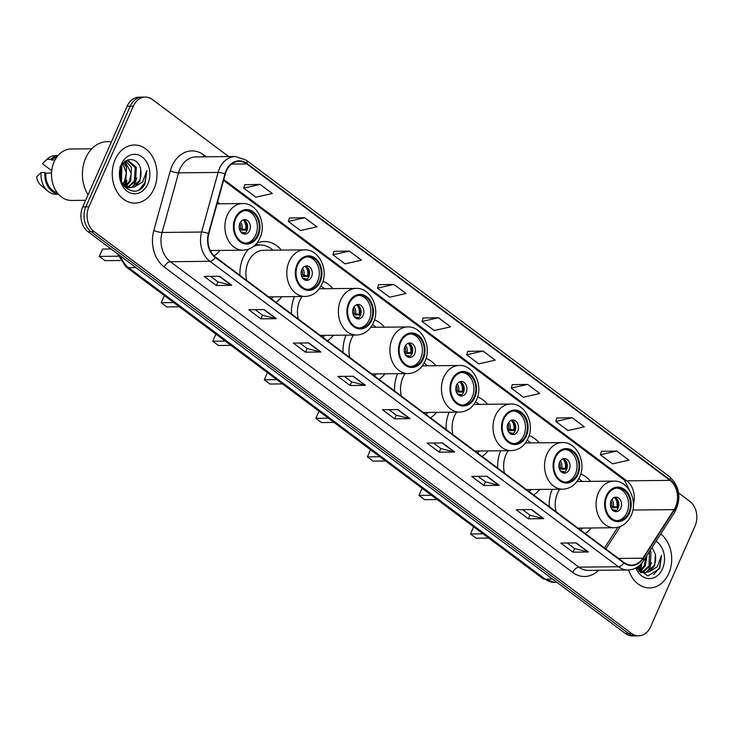 <?xml version="1.0" encoding="UTF-8"?>
<svg xmlns="http://www.w3.org/2000/svg" width="733" height="733" viewBox="0 0 733 733"><rect width="100%" height="100%" fill="white"/><g stroke="black" fill="none" stroke-linecap="round" stroke-linejoin="round"><path stroke-width="1.1" d="M552.224 489.305A32.096 24.73 89.4 0 0 549.237 506.622M585.181 533.505A32.096 24.73 89.4 0 0 591.165 527.98M500.676 450.768A32.096 24.73 89.4 0 0 497.689 468.085M533.633 494.958A32.096 24.73 89.4 0 0 539.616 489.442M449.127 412.221A32.096 24.73 89.4 0 0 446.14 429.538M482.085 456.421A32.096 24.73 89.4 0 0 488.068 450.896M397.579 373.674A32.096 24.73 89.4 0 0 394.592 391.001M430.537 417.874A32.096 24.73 89.4 0 0 436.52 412.358M346.031 335.137A32.096 24.73 89.4 0 0 343.044 352.454M378.988 379.337A32.096 24.73 89.4 0 0 384.972 373.812M294.483 296.59A32.096 24.73 89.4 0 0 291.496 313.916M327.44 340.79A32.096 24.73 89.4 0 0 333.423 335.265M248.441 249.229A32.096 24.73 89.4 0 0 243.154 257.54A32.096 24.73 89.4 0 0 239.948 275.37M275.892 302.243A32.096 24.73 89.4 0 0 281.875 296.728M214.073 255.881A32.096 24.73 89.4 0 0 219.955 250.429M384.468 327.193A32.096 24.73 89.4 0 0 374.49 319.863M281.371 250.109A32.096 24.73 89.4 0 0 264.292 241.505A32.096 24.73 89.4 0 0 256.852 243.081M332.919 288.646A32.096 24.73 89.4 0 0 322.941 281.325M436.016 365.73A32.096 24.73 89.4 0 0 426.038 358.41M487.564 404.277A32.096 24.73 89.4 0 0 477.586 396.947M539.112 442.824A32.096 24.73 89.4 0 0 529.134 435.494M590.661 481.361A32.096 24.73 89.4 0 0 580.683 474.04M219.451 203.801A32.096 24.73 89.4 0 0 217.628 201.813M228.723 156.578L152.418 99.523A18.169 14 89.4 0 0 145.29 97.086L139.114 97.15A18.169 14 89.4 0 0 127.148 106.221L82.756 206.871A18.169 14 89.4 0 0 87.978 231.692L625.341 633.477A18.169 14 89.4 0 0 632.478 635.914L635.566 635.887A18.169 14 89.4 0 1 628.428 633.449A18.169 14 89.4 0 0 635.566 635.887L638.654 635.85A18.169 14 89.4 0 0 650.611 626.779L695.003 526.129A18.169 14 89.4 0 0 689.78 501.308L678.639 492.979M145.29 97.086A18.169 14 89.4 0 0 133.324 106.157L88.931 206.807L85.843 206.843A18.169 14 89.4 0 0 91.066 231.655L628.428 633.449L91.066 231.655A18.169 14 89.4 0 1 85.843 206.843L130.236 106.193L85.843 206.843L82.756 206.871M142.202 97.113A18.169 14 89.4 0 0 130.236 106.193A18.169 14 89.4 0 1 142.202 97.113M115.182 159.51A29.063 22.393 89.4 0 0 115.347 188.683A29.063 22.393 89.4 0 0 134.945 203.123A29.063 22.393 89.4 0 0 154.086 188.601A29.063 22.393 89.4 0 0 153.921 159.428A29.063 22.393 89.4 0 0 134.322 144.997A29.063 22.393 89.4 0 0 115.182 159.51A29.063 22.393 89.4 0 0 115.347 188.683A29.063 22.393 89.4 0 0 134.945 203.123A29.063 22.393 89.4 0 0 154.086 188.601A29.063 22.393 89.4 0 0 153.921 159.428A29.063 22.393 89.4 0 0 134.322 144.997A29.063 22.393 89.4 0 0 115.182 159.51M628.648 569.962A29.063 22.393 89.4 0 0 649.612 587.939A29.063 22.393 89.4 0 0 668.762 573.426A29.063 22.393 89.4 0 0 660.735 533.963A29.063 22.393 89.4 0 1 668.762 573.426A29.063 22.393 89.4 0 1 649.612 587.939A29.063 22.393 89.4 0 1 628.648 569.962M226.396 170.991A19.379 14.926 -90.6 0 1 239.16 161.306A19.379 14.926 -90.6 0 1 246.764 163.908L670.008 480.372A19.379 14.926 -90.6 0 1 674.094 509.609L642.859 558.198A19.379 14.926 -90.6 0 1 631.58 565.106A19.379 14.926 -90.6 0 1 623.975 562.504L215.475 257.072A19.379 14.926 -90.6 0 1 208.823 233.662L225.306 174.051A19.379 14.926 -90.6 0 1 226.396 170.991M226.066 170.743A19.864 15.301 89.4 0 0 224.958 173.877L208.465 233.497A19.864 15.301 89.4 0 0 215.291 257.494L623.792 562.926A19.864 15.301 89.4 0 0 643.143 558.509L674.378 509.921A19.864 15.301 89.4 0 0 670.191 479.95L246.948 163.486A19.864 15.301 89.4 0 0 226.066 170.743M616.765 451.07L600.373 454.772L612.531 463.861L628.914 460.159L616.765 451.07L601.445 451.326M572.18 417.737L555.797 421.448L567.956 430.537L584.338 426.826L572.18 417.737L556.869 417.993M527.604 384.404L511.213 388.114L523.371 397.204L539.763 393.493L527.604 384.404L512.294 384.66M483.029 351.07L466.637 354.781L478.796 363.87L495.187 360.16L483.029 351.07L467.718 351.327M260.142 184.414L243.75 188.124L255.909 197.214L272.291 193.512L260.142 184.414L244.822 184.679M304.717 217.747L288.326 221.458L300.484 230.547L316.876 226.836L304.717 217.747L289.407 218.003M349.293 251.08L332.901 254.791L345.06 263.88L361.451 260.169L349.293 251.08L333.982 251.337M393.868 284.413L377.486 288.124L389.644 297.213L406.027 293.502L393.868 284.413L378.558 284.67M438.453 317.746L422.061 321.448L434.22 330.537L450.603 326.836L438.453 317.746L423.133 318.003M88.931 206.807A18.169 14 89.4 0 0 94.154 231.628L631.516 633.413A18.169 14 89.4 0 0 638.654 635.85M499.255 485.338L483.817 485.503L471.658 476.413L487.097 476.248L499.255 485.338A4.847 2.657 -53.2 0 1 498.742 485.283L486.675 476.248M543.831 518.671L528.392 518.836L516.234 509.747L531.672 509.582L543.831 518.671A4.847 2.657 -53.2 0 1 543.327 518.607L531.251 509.582M588.407 552.004L572.977 552.169L560.818 543.071L576.257 542.906L588.407 552.004A4.847 2.657 -53.2 0 1 587.903 551.94L575.826 542.915M365.52 385.347L350.081 385.512L337.922 376.423L353.361 376.258L365.52 385.347A4.847 2.657 -53.2 0 1 365.016 385.283L352.94 376.258M320.944 352.014L305.505 352.179L293.347 343.09L308.785 342.925L320.944 352.014A4.847 2.657 -53.2 0 1 320.431 351.959L308.364 342.925M276.368 318.681L260.93 318.846L248.771 309.757L264.21 309.592L276.368 318.681A4.847 2.657 -53.2 0 1 275.855 318.626L263.779 309.601M231.784 285.348L216.354 285.513L204.195 276.423L219.634 276.259L231.784 285.348A4.847 2.657 -53.2 0 1 231.28 285.293L219.204 276.268M454.68 452.004L439.241 452.169L427.082 443.08L442.521 442.915L454.68 452.004A4.847 2.657 -53.2 0 1 454.167 451.949L442.091 442.924M410.095 418.68L394.666 418.845L382.507 409.747L397.946 409.582L410.095 418.68A4.847 2.657 -53.2 0 1 409.591 418.616L397.515 409.591M394.666 418.845L396.278 415.18M388.921 409.683L396.333 415.226L409.591 418.616M439.241 452.169L440.854 448.514M433.496 443.016L440.909 448.559L454.167 451.949M216.354 285.513L217.967 281.857M210.609 276.359L218.022 281.903L231.28 285.293M260.93 318.846L262.542 315.19M255.185 309.692L262.597 315.236L275.855 318.626M305.505 352.179L307.118 348.523M299.76 343.017L307.182 348.56L320.431 351.959M350.081 385.512L351.693 381.847M344.345 376.35L351.758 381.893L365.016 385.283M572.977 552.169L574.59 548.504M567.232 543.006L574.645 548.55L587.903 551.94M528.392 518.836L530.005 515.18M522.656 509.673L530.069 515.217L543.327 518.607M483.817 485.503L485.429 481.847M478.072 476.34L485.493 481.893L498.742 485.283M422.061 321.448L423.161 317.902M377.486 288.124L378.585 284.578M332.901 254.791L334.01 251.245M288.326 221.458L289.434 217.912M243.75 188.124L244.859 184.579M466.637 354.781L467.746 351.235M511.213 388.114L512.321 384.568M555.797 421.448L556.897 417.902M600.373 454.772L601.472 451.226M111.544 141.606L107.265 141.652A32.701 25.197 89.4 0 0 85.734 157.98A32.701 25.197 89.4 0 0 88.07 194.831M91.799 148.781L71.064 149.001A25.737 19.828 89.4 0 0 54.114 161.856A25.737 19.828 89.4 0 0 54.26 187.685A25.737 19.828 89.4 0 0 71.614 200.466L85.651 200.311M125.352 185.98A25.737 19.828 89.4 0 0 126.891 180.547M123.703 162.955L126.543 167.399L125.783 181.097L123.272 184.643M122.429 162.918L126.351 172.786L124.555 181.115L122.658 183.992M125.819 161.031L131.445 167.353L130.685 181.042L125.746 186.494M124.857 161.168L131.262 173.364L129.457 181.06L125.141 186.136M126.525 160.591L128 160.435L136.347 167.298L135.587 180.996L128.211 187.492M127.597 187.639L125.755 187.84M127.295 160.472L135.229 167.665L134.359 181.005L127.597 187.309M123.996 186.2L129.448 187.804L134.551 186.906L139.939 180.95L140.727 169.635C141.341 174.445 140.855 178.22 139.261 180.95L131.143 187.63M130.657 187.785L122.2 183.452M121.366 166.785L121.046 180.804M120.02 166.538L120.533 179.054M140.727 169.635C138.849 157.787 125.645 155.992 121.559 166.354C113.01 183.873 136.228 201.483 144.96 183.873L146.893 170.523L142.605 181.958L134.551 186.906M121.421 164.174A19.745 15.21 89.4 0 0 127.093 191.148A19.745 15.21 89.4 0 0 147.846 183.937A19.745 15.21 89.4 0 0 142.175 156.963A19.745 15.21 89.4 0 0 121.421 164.174M51.548 173.08L45.822 173.144A18.169 14 89.4 0 0 57.22 192.697M45.822 173.144L44.933 172.484L41.075 172.521L36.65 176.827A12.113 9.327 89.4 0 0 40.773 185.11L47.746 191.066A19.379 14.926 89.4 0 0 56.111 194.272L58.503 194.245M41.075 172.521A19.379 14.926 89.4 0 0 47.746 191.066M44.933 172.484A19.379 14.926 89.4 0 0 58.402 194.144M56.844 157.073A18.169 14 89.4 0 0 51.603 160.041L55.012 160.005M58.081 155.497L55.699 155.524A19.379 14.926 89.4 0 0 47.398 158.905A19.379 14.926 89.4 0 0 46.857 159.418L42.432 163.725L51.741 170.679M46.857 159.418L50.714 159.373L51.603 160.041M57.989 155.607A19.379 14.926 89.4 0 0 50.714 159.373M146.893 170.523L144.804 183.012L139.05 189.774M136.741 177.982L135 183.113L132.142 187.382M124.729 161.901L126.552 165.356L125.81 183.213L124.408 185.623M121.815 165.814L121.495 181.958M235.76 218.645A16.346 12.598 89.4 0 0 235.861 235.055A16.346 12.598 89.4 0 0 246.884 243.173A16.346 12.598 89.4 0 0 257.649 235.009A16.346 12.598 89.4 0 0 257.558 218.599A16.346 12.598 89.4 0 0 246.535 210.481A16.346 12.598 89.4 0 0 235.76 218.645M245.912 243.136A16.346 12.598 89.4 0 0 255.716 235.027A16.346 12.598 89.4 0 0 245.564 210.536M210.646 251.318A28.642 22.072 89.4 0 0 211.535 250.521M118.123 256.211L99.285 256.403L102.519 249.064L111.104 248.973M99.285 256.403L104.956 260.646L120.203 260.49M239.911 223.217A7.266 5.598 89.4 0 0 239.957 230.51A7.266 5.598 89.4 0 0 244.859 234.111A7.266 5.598 89.4 0 0 249.641 230.483A7.266 5.598 89.4 0 0 249.596 223.189A7.266 5.598 89.4 0 0 244.703 219.579A7.266 5.598 89.4 0 0 239.911 223.217M243.503 233.909A7.266 5.598 89.4 0 0 246.939 230.51A7.266 5.598 89.4 0 0 243.347 219.808M245.17 220.844A9.685 7.467 -90.6 0 1 246.435 230.098L239.81 230.162M243.044 219.927A8.475 6.533 -90.6 0 1 245.61 229.475L246.435 230.098M239.352 228.595L245.61 229.475M243.2 233.809A8.475 6.533 -90.6 0 0 244.217 232.627L244.932 233.149M244.217 232.627L240.681 231.903M640.028 570.805A25.737 19.828 89.4 0 0 641.558 565.372M641.43 563.512L637.948 569.459M639.231 565.931L637.325 568.817M646.973 555.376L645.352 565.867L640.413 571.319M645.901 557.034L644.133 565.885L639.808 570.952M650.198 550.355L651.014 552.123L650.253 565.812L642.878 572.308M642.273 572.455L640.431 572.665M649.493 551.454L649.026 565.83L642.264 572.134M638.672 571.025L644.124 572.62L649.227 571.731L654.606 565.766L655.394 554.45C656.017 559.27 655.522 563.045 653.928 565.775L645.819 572.446M645.333 572.61L636.867 568.277M636.519 567.58L647.844 575.982L659.636 568.698L661.56 555.339L657.272 566.774L649.227 571.731M635.832 567.956A19.745 15.21 89.4 0 0 649.035 578.612A19.745 15.21 89.4 0 0 662.522 568.762A19.745 15.21 89.4 0 0 656.062 541.238M655.394 554.45L652.077 547.441M661.56 555.339L659.471 567.828L653.726 574.59M651.417 562.807L649.667 567.938L646.808 572.198M642.319 562.44L639.084 570.448M297.69 264.943A16.346 12.598 89.4 0 0 297.781 281.353A16.346 12.598 89.4 0 0 308.804 289.471A16.346 12.598 89.4 0 0 319.57 281.307A16.346 12.598 89.4 0 0 319.478 264.897A16.346 12.598 89.4 0 0 308.456 256.779A16.346 12.598 89.4 0 0 297.69 264.943M307.842 289.434A16.346 12.598 89.4 0 0 317.646 281.325A16.346 12.598 89.4 0 0 307.494 256.834M272.96 250.191A28.642 22.072 89.4 0 0 260.078 245.005L258.153 245.024A28.642 22.072 89.4 0 0 254.681 245.418M260.078 245.005A28.642 22.072 89.4 0 0 253.609 246.343M249.028 249A28.642 22.072 89.4 0 0 247.598 250.2M268.699 296.865L305.02 296.48A23.309 17.959 -90.6 0 1 289.297 284.899A23.309 17.959 -90.6 0 1 289.169 261.507A23.309 17.959 -90.6 0 1 304.525 249.861L263.614 250.292A23.309 17.959 89.4 0 0 248.258 261.938A23.309 17.959 89.4 0 0 246.709 280.427M271.164 298.707A28.642 22.072 89.4 0 0 273.455 296.819M164.357 295.573L161.205 302.711L173.721 302.573M161.205 302.711L166.886 306.953L179.393 306.815M301.84 269.515A7.266 5.598 89.4 0 0 301.877 276.808A7.266 5.598 89.4 0 0 306.779 280.418A7.266 5.598 89.4 0 0 311.562 276.781A7.266 5.598 89.4 0 0 311.525 269.487A7.266 5.598 89.4 0 0 306.623 265.887A7.266 5.598 89.4 0 0 301.84 269.515M305.423 280.217A7.266 5.598 89.4 0 0 308.859 276.817A7.266 5.598 89.4 0 0 305.276 266.116M307.09 267.142A9.685 7.467 -90.6 0 1 308.355 276.396L301.73 276.469M304.974 266.226A8.475 6.533 -90.6 0 1 307.53 275.773L308.355 276.396M301.272 274.893L307.53 275.773M305.12 280.107A8.475 6.533 -90.6 0 0 306.147 278.925L306.852 279.447M306.147 278.925L302.61 278.201M349.238 303.489A16.346 12.598 89.4 0 0 349.329 319.9A16.346 12.598 89.4 0 0 360.352 328.017A16.346 12.598 89.4 0 0 371.118 319.854A16.346 12.598 89.4 0 0 371.026 303.444A16.346 12.598 89.4 0 0 360.004 295.326A16.346 12.598 89.4 0 0 349.238 303.489M359.39 327.981A16.346 12.598 89.4 0 0 369.194 319.872A16.346 12.598 89.4 0 0 359.042 295.381M324.508 288.738A28.642 22.072 89.4 0 0 320.944 286.108M302.014 296.508A23.309 17.959 89.4 0 0 299.806 300.484A23.309 17.959 89.4 0 0 298.258 318.974M322.712 337.253A28.642 22.072 89.4 0 0 325.003 335.357M215.905 334.12L212.753 341.248L225.269 341.12M212.753 341.248L218.434 345.49L230.941 345.362M353.388 308.052A7.266 5.598 89.4 0 0 353.425 315.346A7.266 5.598 89.4 0 0 358.327 318.956A7.266 5.598 89.4 0 0 363.11 315.327A7.266 5.598 89.4 0 0 363.073 308.034A7.266 5.598 89.4 0 0 358.171 304.424A7.266 5.598 89.4 0 0 353.388 308.052M356.971 318.754A7.266 5.598 89.4 0 0 360.407 315.355A7.266 5.598 89.4 0 0 356.824 304.653M358.639 305.688A9.685 7.467 -90.6 0 1 359.903 314.943L353.279 315.007M356.522 304.763A8.475 6.533 -90.6 0 1 359.078 314.32L359.903 314.943M352.82 313.44L359.078 314.32M356.669 318.653A8.475 6.533 -90.6 0 0 357.695 317.462L358.4 317.994M357.695 317.462L354.158 316.748M400.786 342.036A16.346 12.598 89.4 0 0 400.878 358.446A16.346 12.598 89.4 0 0 411.9 366.564A16.346 12.598 89.4 0 0 422.666 358.391A16.346 12.598 89.4 0 0 422.575 341.981A16.346 12.598 89.4 0 0 411.552 333.863A16.346 12.598 89.4 0 0 400.786 342.036M410.938 366.527A16.346 12.598 89.4 0 0 420.742 358.419A16.346 12.598 89.4 0 0 410.59 333.927M376.056 327.284A28.642 22.072 89.4 0 0 372.492 324.646M353.563 335.054A23.309 17.959 89.4 0 0 351.354 339.022A23.309 17.959 89.4 0 0 349.806 357.512M374.261 375.8A28.642 22.072 89.4 0 0 376.551 373.903M267.453 372.657L264.301 379.795L276.817 379.657M264.301 379.795L269.982 384.037L282.489 383.9M404.937 346.599A7.266 5.598 89.4 0 0 404.973 353.892A7.266 5.598 89.4 0 0 409.875 357.502A7.266 5.598 89.4 0 0 414.658 353.874A7.266 5.598 89.4 0 0 414.621 346.581A7.266 5.598 89.4 0 0 409.72 342.971A7.266 5.598 89.4 0 0 404.937 346.599M408.519 357.301A7.266 5.598 89.4 0 0 411.955 353.902A7.266 5.598 89.4 0 0 408.373 343.2M410.187 344.235A9.685 7.467 -90.6 0 1 411.451 353.48L404.827 353.553M408.07 343.31A8.475 6.533 -90.6 0 1 410.627 352.866L411.451 353.48M404.369 351.977L410.627 352.866M408.217 357.191A8.475 6.533 -90.6 0 0 409.243 356.009L409.949 356.531M409.243 356.009L405.706 355.285M452.334 380.574A16.346 12.598 89.4 0 0 452.426 396.984A16.346 12.598 89.4 0 0 463.448 405.102A16.346 12.598 89.4 0 0 474.214 396.938A16.346 12.598 89.4 0 0 474.123 380.528A16.346 12.598 89.4 0 0 463.1 372.41A16.346 12.598 89.4 0 0 452.334 380.574M462.486 405.065A16.346 12.598 89.4 0 0 472.29 396.956A16.346 12.598 89.4 0 0 462.138 372.465M427.605 365.822A28.642 22.072 89.4 0 0 424.041 363.192M405.111 373.601A23.309 17.959 89.4 0 0 402.903 377.568A23.309 17.959 89.4 0 0 401.354 396.058M425.809 414.337A28.642 22.072 89.4 0 0 428.099 412.441M319.002 411.204L315.85 418.332L328.366 418.204M315.85 418.332L321.521 422.575L334.037 422.446M456.485 385.137A7.266 5.598 89.4 0 0 456.522 392.43A7.266 5.598 89.4 0 0 461.424 396.04A7.266 5.598 89.4 0 0 466.206 392.412A7.266 5.598 89.4 0 0 466.17 385.118A7.266 5.598 89.4 0 0 461.268 381.508A7.266 5.598 89.4 0 0 456.485 385.137M460.067 395.838A7.266 5.598 89.4 0 0 463.503 392.439A7.266 5.598 89.4 0 0 459.921 381.737M461.735 382.773A9.685 7.467 -90.6 0 1 462.999 392.027L456.375 392.091M459.618 381.856A8.475 6.533 -90.6 0 1 462.175 391.404L462.999 392.027M455.917 390.524L462.175 391.404M459.765 395.738A8.475 6.533 -90.6 0 0 460.791 394.546L461.497 395.078M460.791 394.546L457.255 393.832M503.883 419.12A16.346 12.598 89.4 0 0 503.974 435.53A16.346 12.598 89.4 0 0 514.997 443.648A16.346 12.598 89.4 0 0 525.763 435.484A16.346 12.598 89.4 0 0 525.671 419.074A16.346 12.598 89.4 0 0 514.648 410.947A16.346 12.598 89.4 0 0 503.883 419.12M514.035 443.612A16.346 12.598 89.4 0 0 523.838 435.503A16.346 12.598 89.4 0 0 513.686 411.011M479.153 404.369A28.642 22.072 89.4 0 0 475.589 401.739M456.659 412.138A23.309 17.959 89.4 0 0 454.451 416.115A23.309 17.959 89.4 0 0 452.902 434.596M477.357 452.884A28.642 22.072 89.4 0 0 479.648 450.987M370.55 449.741L367.398 456.879L379.914 456.741M367.398 456.879L373.07 461.121L385.585 460.984M508.033 423.683A7.266 5.598 89.4 0 0 508.07 430.977A7.266 5.598 89.4 0 0 512.972 434.587A7.266 5.598 89.4 0 0 517.755 430.958A7.266 5.598 89.4 0 0 517.718 423.665A7.266 5.598 89.4 0 0 512.816 420.055A7.266 5.598 89.4 0 0 508.033 423.683M511.616 434.385A7.266 5.598 89.4 0 0 515.052 430.986A7.266 5.598 89.4 0 0 511.469 420.284M513.283 421.319A9.685 7.467 -90.6 0 1 514.548 430.564L507.923 430.637M511.167 420.394A8.475 6.533 -90.6 0 1 513.723 429.95L514.548 430.564M507.465 429.062L513.723 429.95M511.313 434.275A8.475 6.533 -90.6 0 0 512.34 433.093L513.045 433.624M512.34 433.093L508.803 432.369M555.431 457.658A16.346 12.598 89.4 0 0 555.522 474.068A16.346 12.598 89.4 0 0 566.545 482.186A16.346 12.598 89.4 0 0 577.311 474.022A16.346 12.598 89.4 0 0 577.219 457.612A16.346 12.598 89.4 0 0 566.197 449.494A16.346 12.598 89.4 0 0 555.431 457.658M565.583 482.149A16.346 12.598 89.4 0 0 575.387 474.04A16.346 12.598 89.4 0 0 565.235 449.549M530.701 442.906A28.642 22.072 89.4 0 0 527.137 440.276M508.207 450.685A23.309 17.959 89.4 0 0 505.999 454.652A23.309 17.959 89.4 0 0 504.451 473.142M528.905 491.422A28.642 22.072 89.4 0 0 531.196 489.534M422.098 488.288L418.946 495.426L431.462 495.288M418.946 495.426L424.618 499.668L437.134 499.53M559.581 462.23A7.266 5.598 89.4 0 0 559.618 469.523A7.266 5.598 89.4 0 0 564.52 473.124A7.266 5.598 89.4 0 0 569.303 469.496A7.266 5.598 89.4 0 0 569.266 462.202A7.266 5.598 89.4 0 0 564.364 458.592A7.266 5.598 89.4 0 0 559.581 462.23M563.164 472.932A7.266 5.598 89.4 0 0 566.6 469.523A7.266 5.598 89.4 0 0 563.017 458.821M564.831 459.857A9.685 7.467 -90.6 0 1 566.096 469.111L559.471 469.184M562.715 458.94A8.475 6.533 -90.6 0 1 565.271 468.488L566.096 469.111M559.013 467.608L565.271 468.488M562.862 472.822A8.475 6.533 -90.6 0 0 563.888 471.64L564.593 472.162M563.888 471.64L560.351 470.916M606.979 496.204A16.346 12.598 89.4 0 0 607.071 512.614A16.346 12.598 89.4 0 0 618.093 520.732A16.346 12.598 89.4 0 0 628.859 512.569A16.346 12.598 89.4 0 0 628.767 496.159A16.346 12.598 89.4 0 0 617.745 488.041A16.346 12.598 89.4 0 0 606.979 496.204M617.131 520.696A16.346 12.598 89.4 0 0 626.935 512.587A16.346 12.598 89.4 0 0 616.783 488.096M582.249 481.453A28.642 22.072 89.4 0 0 578.685 478.823M559.755 489.223A23.309 17.959 89.4 0 0 557.547 493.199A23.309 17.959 89.4 0 0 555.999 511.68M580.454 529.968A28.642 22.072 89.4 0 0 582.744 528.072M473.646 526.835L470.494 533.963L483.01 533.835M470.494 533.963L476.166 538.205L488.682 538.077M611.13 500.767A7.266 5.598 89.4 0 0 611.166 508.061A7.266 5.598 89.4 0 0 616.068 511.671A7.266 5.598 89.4 0 0 620.851 508.042A7.266 5.598 89.4 0 0 620.814 500.749A7.266 5.598 89.4 0 0 615.912 497.139A7.266 5.598 89.4 0 0 611.13 500.767M614.712 511.469A7.266 5.598 89.4 0 0 618.148 508.07A7.266 5.598 89.4 0 0 614.566 497.368M616.38 498.403A9.685 7.467 -90.6 0 1 617.644 507.648L611.02 507.722M614.263 497.478A8.475 6.533 -90.6 0 1 616.82 507.034L617.644 507.648M610.562 506.146L616.82 507.034M614.41 511.368A8.475 6.533 -90.6 0 0 615.436 510.177L616.141 510.709M615.436 510.177L611.899 509.462M87.978 231.692L94.154 231.628M127.148 106.221L133.324 106.157M625.341 633.477L631.516 633.413M120.698 256.156A24.216 18.664 89.4 0 0 128.587 267.655L135.972 267.572M542.576 578.374A12.113 6.652 -53.2 0 0 545.205 579.162A24.216 18.664 89.4 0 0 554.707 582.405L542.576 578.374L125.957 266.867A12.113 6.652 -53.2 0 0 128.587 267.655L545.205 579.162L552.59 579.079M246.764 163.908L231.61 164.073M598.54 570.301A30.273 23.328 -90.6 0 1 572.73 572.446L164.229 267.014A6.056 3.326 -53.2 0 1 170.404 261.727L209.922 261.305A24.216 18.664 -90.6 0 1 201.602 232.04L218.086 172.429A24.216 18.664 -90.6 0 1 219.451 168.599A24.216 18.664 -90.6 0 1 235.403 156.505L195.876 156.926A24.216 18.664 89.4 0 0 179.924 169.021A24.216 18.664 89.4 0 0 178.568 172.851L162.085 232.462A24.216 18.664 89.4 0 0 170.404 261.727L578.896 567.159A24.216 18.664 89.4 0 0 588.407 570.411L627.924 569.99A24.216 18.664 -90.6 0 1 618.423 566.737L209.922 261.305A6.056 3.326 -53.2 0 0 215.291 257.494M224.958 173.877A6.056 1.356 15.5 0 0 218.086 172.429L178.568 172.851A6.056 1.356 -164.5 0 1 170.313 170.816A30.273 23.328 -90.6 0 1 203.838 154.975L206.294 156.816M623.792 562.926A6.056 3.326 126.8 0 1 618.423 566.737L578.896 567.159A6.056 3.326 -53.2 0 0 572.73 572.446M643.143 558.509A6.056 2.511 32.7 0 1 643.528 560.727L674.763 512.147C681.635 498.467 679.867 486.63 669.467 476.606L246.224 160.142A6.056 3.326 126.8 0 1 246.948 163.486M164.229 267.014A30.273 23.328 -90.6 0 1 153.829 230.428A6.056 1.356 -164.5 0 0 162.085 232.462L201.602 232.04A6.056 1.356 15.5 0 1 208.465 233.497M674.378 509.921A6.056 2.511 32.7 0 1 674.763 512.147M670.191 479.95A6.056 3.326 -53.2 0 0 669.467 476.606M153.829 230.428L170.313 170.816M203.838 154.975A6.056 3.326 -53.2 0 0 203.27 156.844M642.859 558.198L618.551 558.454M674.094 509.609L632.863 510.049M605.861 548.962L620.274 526.551M633.413 504.341A19.379 14.926 89.4 0 0 626.779 480.83L223.794 179.521M670.008 480.372L626.779 480.83A10.903 5.983 -53.2 0 1 624.415 480.124L223.547 180.4M258.254 235.467A17.253 13.295 89.4 0 0 253.297 211.892A17.253 13.295 89.4 0 0 235.156 218.196A17.253 13.295 89.4 0 0 240.122 241.771A17.253 13.295 89.4 0 0 258.254 235.467M227.248 215.2A23.309 17.959 -90.6 0 1 242.596 203.554C257.026 202.702 267.041 223.409 259.94 237.95C256.266 245.683 250.649 249.761 243.099 250.182A23.309 17.959 -90.6 0 1 227.377 238.601A23.309 17.959 -90.6 0 1 227.248 215.2M240.626 221.943A7.028 5.415 -90.6 0 1 242.073 228.76M239.838 223.391A6.661 5.131 -90.6 0 1 240.497 228.577M320.174 281.765A17.253 13.295 89.4 0 0 315.217 258.19A17.253 13.295 89.4 0 0 297.076 264.494A17.253 13.295 89.4 0 0 302.042 288.069A17.253 13.295 89.4 0 0 320.174 281.765M255.945 244.144L259.839 245.005A29.036 22.366 89.4 0 0 255.441 244.675M302.546 268.241A7.028 5.415 -90.6 0 1 303.993 275.058M301.758 269.689A6.661 5.131 -90.6 0 1 302.417 274.884M371.723 320.303A17.253 13.295 89.4 0 0 366.766 296.728A17.253 13.295 89.4 0 0 348.624 303.031A17.253 13.295 89.4 0 0 353.59 326.606A17.253 13.295 89.4 0 0 371.723 320.303M340.717 300.044A23.309 17.959 -90.6 0 1 356.073 288.399C370.504 287.547 380.509 308.245 373.409 322.795C369.734 330.528 364.118 334.605 356.568 335.027A23.309 17.959 -90.6 0 1 340.845 323.445A23.309 17.959 -90.6 0 1 340.717 300.044M354.094 306.788A7.028 5.415 -90.6 0 1 355.542 313.596M353.306 308.236A6.661 5.131 -90.6 0 1 353.966 313.422M423.271 358.849A17.253 13.295 89.4 0 0 418.314 335.274A17.253 13.295 89.4 0 0 400.172 341.578A17.253 13.295 89.4 0 0 405.138 365.153A17.253 13.295 89.4 0 0 423.271 358.849M392.265 338.591A23.309 17.959 -90.6 0 1 407.621 326.945C422.052 326.093 432.058 346.791 424.957 361.332C421.283 369.065 415.666 373.143 408.116 373.564A23.309 17.959 -90.6 0 1 392.393 361.992A23.309 17.959 -90.6 0 1 392.265 338.591M405.642 345.325A7.028 5.415 -90.6 0 1 407.09 352.142M404.854 346.773A6.661 5.131 -90.6 0 1 405.514 351.968M474.819 397.396A17.253 13.295 89.4 0 0 469.862 373.812A17.253 13.295 89.4 0 0 451.72 380.125A17.253 13.295 89.4 0 0 456.686 403.7A17.253 13.295 89.4 0 0 474.819 397.396M443.813 377.129A23.309 17.959 -90.6 0 1 459.17 365.483C473.6 364.631 483.606 385.338 476.505 399.879C472.831 407.612 467.214 411.689 459.664 412.111A23.309 17.959 -90.6 0 1 443.941 400.53A23.309 17.959 -90.6 0 1 443.813 377.129M457.19 383.872A7.028 5.415 -90.6 0 1 458.638 390.689M456.402 385.32A6.661 5.131 -90.6 0 1 457.062 390.506M526.367 435.933A17.253 13.295 89.4 0 0 521.41 412.358A17.253 13.295 89.4 0 0 503.269 418.662A17.253 13.295 89.4 0 0 508.235 442.237A17.253 13.295 89.4 0 0 526.367 435.933M495.361 415.675A23.309 17.959 -90.6 0 1 510.718 404.03C525.149 403.177 535.154 423.876 528.053 438.416C524.379 446.159 518.762 450.236 511.213 450.648A23.309 17.959 -90.6 0 1 495.49 439.076A23.309 17.959 -90.6 0 1 495.361 415.675M508.739 422.419A7.028 5.415 -90.6 0 1 510.186 429.226M507.951 423.857A6.661 5.131 -90.6 0 1 508.61 429.052M577.916 474.48A17.253 13.295 89.4 0 0 572.959 450.905A17.253 13.295 89.4 0 0 554.817 457.209A17.253 13.295 89.4 0 0 559.783 480.784A17.253 13.295 89.4 0 0 577.916 474.48M546.91 454.213A23.309 17.959 -90.6 0 1 562.266 442.576C576.697 441.724 586.702 462.422 579.601 476.963C575.927 484.696 570.311 488.774 562.761 489.195A23.309 17.959 -90.6 0 1 547.038 477.614A23.309 17.959 -90.6 0 1 546.91 454.213M560.287 460.956A7.028 5.415 -90.6 0 1 561.735 467.773M559.499 462.404A6.661 5.131 -90.6 0 1 560.159 467.599M629.464 513.018A17.253 13.295 89.4 0 0 624.507 489.442A17.253 13.295 89.4 0 0 606.365 495.746A17.253 13.295 89.4 0 0 611.331 519.321A17.253 13.295 89.4 0 0 629.464 513.018M598.458 492.759A23.309 17.959 -90.6 0 1 613.814 481.114C628.245 480.262 638.251 500.96 631.15 515.501C627.475 523.243 621.859 527.32 614.309 527.733A23.309 17.959 -90.6 0 1 598.586 516.16A23.309 17.959 -90.6 0 1 598.458 492.759M611.835 499.503A7.028 5.415 -90.6 0 1 613.283 506.311M611.047 500.951A6.661 5.131 -90.6 0 1 611.707 506.137M554.707 582.405L557.007 582.387M125.957 266.867L117.289 253.609M627.924 569.99C634.366 569.743 639.57 566.655 643.528 560.727M246.224 160.142L235.403 156.505M604.523 547.963L617.791 527.32M631.644 494.738L624.415 480.124M45.657 160.463L47.398 158.905M217.069 203.829L242.596 203.554M210.243 250.53L243.099 250.182M305.02 296.48C312.57 296.059 318.186 291.981 321.86 284.248C328.961 269.707 318.956 249.009 304.525 249.861M319.231 288.793L356.073 288.399M320.248 335.412L356.568 335.027M370.779 327.339L407.621 326.945M371.796 373.949L408.116 373.564M422.327 365.877L459.17 365.483M423.344 412.496L459.664 412.111M473.875 404.424L510.718 404.03M474.892 451.042L511.213 450.648M525.424 442.961L562.266 442.576M526.441 489.58L562.761 489.195M576.972 481.508L613.814 481.114M577.989 528.126L614.309 527.733"/></g></svg>
